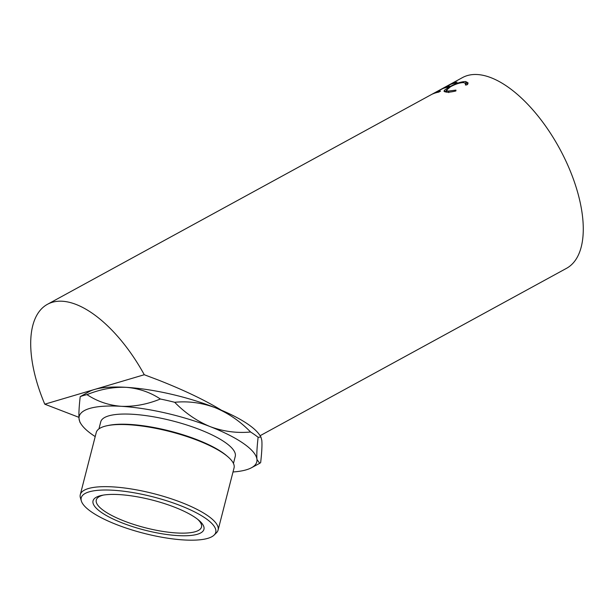 <?xml version="1.0" encoding="UTF-8"?>
<svg xmlns="http://www.w3.org/2000/svg" width="614" height="614" viewBox="0 0 614 614"><rect width="100%" height="100%" fill="white"/><g stroke="black" fill="none" stroke-linecap="round" stroke-linejoin="round"><path stroke-width="0.92" d="M89.13 491.86A69.436 18.788 -165.6 0 0 81.363 501.009A69.436 18.788 -165.6 0 0 135.072 530.887A69.436 18.788 -165.6 0 0 207.839 538.34A69.436 18.788 -165.6 0 0 214.094 535.093A69.436 18.788 -165.6 0 0 172.442 502.682A69.436 18.788 -165.6 0 0 89.13 491.86M81.363 501.009L80.426 497.916A71.14 19.249 14.4 0 1 80.288 494.661A71.14 19.249 14.4 0 1 88.385 488.544A71.14 19.249 14.4 0 1 168.397 497.862A71.14 19.249 14.4 0 1 218.093 530.051A71.14 19.249 14.4 0 1 216.397 532.845L214.094 535.093M218.093 530.051L234.049 467.906A71.14 19.249 -165.6 0 0 227.664 456.586A71.14 19.249 -165.6 0 0 169.94 431.565A71.14 19.249 -165.6 0 0 107.304 425.671A71.14 19.249 -165.6 0 0 104.349 426.4A71.14 19.249 -165.6 0 0 96.252 432.509L80.288 494.661M99.545 495.935A57.255 15.496 14.4 0 1 101.924 495.344A57.255 15.496 14.4 0 1 152.341 500.088A57.255 15.496 14.4 0 1 198.798 520.227A57.255 15.496 14.4 0 1 197.424 534.257A57.255 15.496 14.4 0 1 122.125 522.898A57.255 15.496 14.4 0 1 99.545 495.935M103.39 495.084A54.316 14.698 -165.6 0 0 102.469 495.337A54.316 14.698 -165.6 0 0 96.283 500.003A54.316 14.698 -165.6 0 0 134.228 524.586A54.316 14.698 -165.6 0 0 195.321 531.693A54.316 14.698 -165.6 0 0 201.499 527.027A54.316 14.698 -165.6 0 0 197.647 519.29M233.45 463.432L235.254 456.402A69.436 18.788 -165.6 0 0 186.74 424.98A69.436 18.788 -165.6 0 0 108.647 415.885A69.436 18.788 -165.6 0 0 100.742 421.856L98.938 428.887M467.53 84.594L465.374 84.962L465.673 83.581L463.677 82.583C459.963 82.629 455.534 84.041 450.392 86.82L446.286 90.396L448.197 91.087L455.941 90.112L455.903 90.949C451.82 91.97 448.627 92.361 446.317 92.123L444.029 91.332L444.406 90.296L449.456 86.858C455.718 83.42 461.106 81.647 465.635 81.562L468.014 82.783L467.53 84.594M450.906 83.995A108.632 51.261 61.4 0 1 457.046 82.115L455.158 83.143A108.632 51.261 61.4 0 0 449.947 84.625L444.29 87.718A108.632 51.261 61.4 0 1 449.502 86.236L447.621 87.265A108.632 51.261 61.4 0 0 442.402 88.746L435.334 92.607A108.632 51.261 61.4 0 1 440.545 91.125L438.657 92.161A108.632 51.261 61.4 0 0 432.517 94.034L451.021 84.218M78.937 417.343L44.784 404.189A108.632 51.261 61.4 0 1 47.408 304.329A108.632 51.261 61.4 0 1 144.275 374.732L158.32 380.043C183.954 390.12 204.992 400.182 221.439 410.229A91.655 24.806 14.4 0 1 259.806 435.265L260.95 437.03L261.825 440.453C262.201 445.112 261.81 452.503 260.658 462.618L259.73 463.309L256.951 459.449C256.575 454.79 256.967 447.406 258.118 437.283L260.95 437.03M47.408 304.329L462.419 77.625A108.632 51.261 61.4 0 1 564.519 158.151A108.632 51.261 61.4 0 1 566.576 268.295L260.098 435.717M233.005 471.974A91.655 24.806 -165.6 0 0 251.456 467.761A91.655 24.806 -165.6 0 0 256.951 459.449A91.655 24.806 -165.6 0 0 210.203 426.638C197.025 421.158 185.19 413.038 174.698 402.285C188.337 400.965 201.799 402.753 215.084 407.642C228.254 413.115 240.089 421.235 250.589 431.995C236.912 433.307 223.45 431.527 210.203 426.638A91.655 24.806 -165.6 0 0 121.25 406.314C108.609 405.294 97.196 401.395 87.019 394.633C100.113 389.299 113.153 386.866 126.131 387.327C138.772 388.347 150.184 392.246 160.369 399.008C147.291 404.334 134.251 406.767 121.25 406.314A91.655 24.806 -165.6 0 0 89.652 408.456A91.655 24.806 -165.6 0 0 79.045 418.809L79.927 422.232L81.063 423.998A91.655 24.806 -165.6 0 0 95.208 436.585M87.019 394.633A101.84 27.561 -165.6 0 0 83.389 395.546A101.84 27.561 -165.6 0 0 80.211 396.644C79.068 406.645 78.676 414.028 79.045 418.809A91.655 24.806 -165.6 0 0 81.063 423.998M44.784 404.189L94.533 389.46A91.655 24.806 14.4 0 0 89.414 391.502L80.211 396.644M174.698 402.285A101.84 27.561 -165.6 0 0 160.369 399.008M258.118 437.283A101.84 27.561 -165.6 0 0 250.589 431.995M221.439 410.229A91.655 24.806 14.4 0 0 215.084 407.642A91.655 24.806 14.4 0 0 126.131 387.327A91.655 24.806 14.4 0 0 94.533 389.46L144.275 374.732M446.286 90.396L447.069 92.169M448.197 91.087L448.765 92.622M444.989 91.916L446.401 90.665M444.406 90.296L445.05 91.839M449.456 86.858L449.625 87.249M465.282 83.067L468.006 83.634M465.635 81.562L466.203 83.097M107.304 425.671L108.916 425.341A69.436 18.788 14.4 0 1 170.063 431.089A69.436 18.788 14.4 0 1 226.412 455.519L227.664 456.586M251.456 467.761L259.73 463.309M466.187 85.093L465.673 83.581"/></g></svg>
